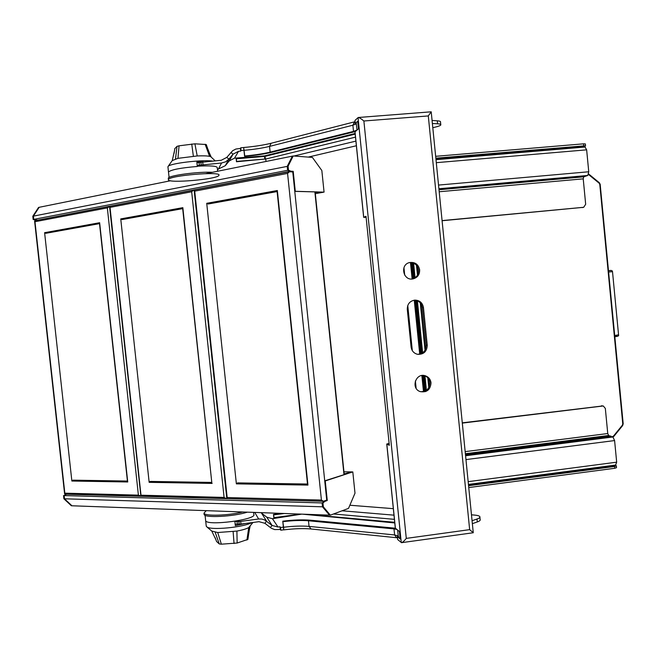 <?xml version="1.0" encoding="UTF-8"?>
<svg xmlns="http://www.w3.org/2000/svg" width="656" height="656" viewBox="0 0 656 656"><rect width="100%" height="100%" fill="white"/><g stroke="black" fill="none" stroke-linecap="round" stroke-linejoin="round"><path stroke-width="0.98" d="M208.165 203.836L206.722 203.311L277.34 190.527L307.943 485.087L236.373 483.866L206.722 203.311M277.086 191.372L277.34 190.527M227.173 497.535L194.709 191.158L287.574 173.405L289.468 171.765L292.765 171.946L326.721 500.118L323.383 501.258L321.415 500.052L227.173 497.535L227.165 498.585M194.709 191.158L194.471 190.01M237.661 483.021L236.373 483.866M307.525 484.284L307.943 485.087M212.15 483.415L149.158 482.34L120.745 218.907L182.844 207.665L211.814 482.726M149.158 482.34L150.281 481.422L211.781 482.431M141.278 496.19L226.787 498.314M141.106 496.223L110.028 207.386L191.683 191.773L224.09 497.42L141.138 495.206M225.951 498.544L224.09 497.42M182.844 207.665L182.655 208.387M194.143 190.256L193.348 190.248L191.683 191.773M120.745 218.907L122.016 219.571M109.937 206.279L110.028 207.386M127.428 481.053L72.931 480.159L71.865 481.028L127.74 481.98L99.638 222.72L44.6 232.683L71.865 481.028M127.641 481.078L127.74 481.98M138.4 495.132L107.338 207.895L34.973 221.728L64.829 493.173L138.4 495.132L140.86 496.026M64.829 493.173L65.075 494.107M99.523 223.63L45.805 233.315L44.6 232.683M34.973 221.728L34.998 220.67M99.728 223.581L99.638 222.72M107.338 207.895L109.585 206.46M292.387 171.929L287.623 170.322L287.213 166.394L292.338 156.144L287.213 166.394L287.623 170.322L289.927 171.364L293.216 171.331L290.797 171.191L37.712 220.137L33.161 219.498L32.8 216.242L38.573 207.427L170.535 180.753M290.797 171.191L288.492 170.15L288.082 166.222L293.207 155.972L312.395 157.407L321.842 170.527L324.064 192.134L294.765 191.29M295.266 191.199L293.216 171.331M324.064 192.134L294.774 191.363M293.207 155.972L205.812 173.627M288.082 166.222L33.399 216.127L33.759 219.383L288.492 170.15M33.161 219.498L36.228 220.137L33.759 219.383L33.399 216.119L39.163 207.312L33.399 216.127L32.8 216.242M315.315 193.659L323.211 192.282L315.183 192.347M290.608 171.831L292.346 171.495M322.367 505.669L322.481 506.809L63.886 498.773L71.34 505.751L71.955 505.776L64.493 498.798L64.14 495.583L66.576 494.181L64.149 495.575L64.493 498.798L71.947 505.776L330.353 515.173L348.525 508.384L354.994 493.189L352.805 471.894L325.245 480.955L327.27 500.52L324.974 501.332L322.965 502.972L323.367 506.842L330.353 515.173M325.729 500.471L322.096 502.939L322.965 502.972M322.481 506.809L329.476 515.14L322.49 506.817L323.367 506.842M343.957 471.828L351.944 471.894L344.179 473.911M64.14 495.583L65.756 494.214L324.974 501.332M64.149 495.575L322.096 502.939L322.49 506.817M324.728 480.823L352.805 471.894M324.736 480.946L325.245 480.955M326.368 500.241L322.088 502.947M326.393 500.495L327.27 500.52M63.886 498.773L63.534 495.567M37.113 220.252L35.629 220.252M168.42 179.629C166.69 183.721 218.44 179.244 218.932 175.291C222.072 171.085 168.469 175.595 168.428 179.58L168.42 179.629M212.355 172.307C198.579 171.462 168.051 175.595 168.289 178.227L168.321 178.571M197.292 166.206C210.273 165.501 216.923 165.984 217.259 167.657L217.636 171.241M206.279 510.655L203.983 513.148C204.508 516.321 227.862 515.673 242.827 511.983M204.073 513.984L204.123 514.476C204.582 518.142 233.782 516.616 247.353 512.147M205.623 520.593L205.599 520.167L205.623 520.593M253.569 512.377L253.774 514.337C257.734 519.544 206.697 526.301 205.648 520.667L205.082 515.304M203.155 161.753L196.849 162.04L197.317 166.476C180.728 167.846 171.109 169.691 168.477 172.011L168.543 172.421M212.183 161.007C200.711 159.662 170.002 163.418 168.149 166.37L167.969 167.075M172.225 160.597L177.956 158.342L197.21 155.956C202.884 155.702 207.009 155.833 209.567 156.341L210.814 156.735L215.094 160.769M174.808 148.641L177.005 146.354L179.047 145.812L194.914 143.82L206.222 144.525L207.632 148.404M197.21 155.956L194.914 143.82M191.741 144.008L193.364 156.202M209.567 156.341L205.131 144.238M177.956 158.342L179.047 145.812M210.814 156.735L207.919 149.166M174.086 153.397L174.824 148.527M175.488 158.973L177.005 146.354M234.848 521.274L235.315 525.628L245.705 523.447M206.197 525.751L206.812 526.883C210.576 530.483 243.146 527.416 251.855 522.627M252.962 522.479L248.731 527.555C246.402 528.867 242.458 530.04 236.898 531.073L217.718 532.516L211.798 531.073M248.575 534.656L247.902 539.396L237.152 543.029L221.359 544.185L219.26 543.947L216.57 541.462M249.838 526.711L248.649 534.189M248.731 527.555L246.918 540.019M236.898 531.073L237.152 543.029M233.126 531.68L234.053 543.529M217.718 532.516L221.359 544.185M215.176 532.254L219.26 543.947M215.127 537.666L216.619 541.594M585.546 145.673L585.373 143.926L583.553 143.828L435.658 156.317M435.846 158.178L585.546 145.739L584.545 146.919L435.986 159.539M439.003 189.756L583.758 176.833L583.225 178.85L585.669 204.262L583.701 207.288L442.078 220.596M442.095 220.736L583.553 207.321M583.758 176.833L586.21 175.939M611.777 436.707L612.491 436.88M612.483 436.617L613.557 436.01L613.819 436.404L612.983 437.011M438.938 189.141L586.603 175.841L587.76 175.472L588.752 171.765L586.644 149.839L585.029 147.051M432.804 127.69L435.371 127.084C438.577 126.313 440.389 125.599 440.807 124.943C441.062 124.345 439.987 123.959 437.568 123.795L432.378 123.476M437.568 123.795L437.273 120.819C439.692 120.991 440.766 121.376 440.512 121.983L440.766 124.542M479.913 517.215L480.143 519.552C480.536 520.323 479.585 521.118 477.289 521.946L477.002 519.019C479.298 518.207 480.249 517.42 479.856 516.657C479.298 515.854 477.379 515.313 474.099 515.034L471.475 514.829M283.376 527.137L280.514 527.506L280.014 526.776L280.292 529.458L274.692 529.597L271.363 528.277L264.893 523.291L258.94 521.684L240.965 524.078L235.16 524.193M254.717 512.418L258.653 518.994L240.678 521.381L234.873 521.504M260.94 512.648L266.738 517.166L272.076 525.448L264.548 519.888L261.678 519.019L258.653 518.994M266.738 517.166L272.429 518.707L301.76 514.132M280.014 526.776L278.013 527.039L272.076 525.448L270.379 527.596M356.282 123.336L355.298 123.418L357.684 121.237L358.455 128.838L355.019 131.84L363.727 217.316L366.007 216.267L389.32 445.309L386.819 444.055L395.388 528.219L399.422 531.499L400.185 538.953L397.356 536.583L398.323 536.452M230.896 152.405L233.028 154.185L238.538 151.306L240.678 151.134L240.391 148.404L235.865 149.043L232.642 150.724L226.804 157.383L228.928 159.154L233.028 154.185L229.223 160.925L225.295 165.697L217.448 169.461M236.414 158.006L236.439 158.768L264.516 156.456L264.516 155.907L234.52 158.162L229.223 160.925M240.678 151.134L241.039 150.527L243.934 150.281L243.671 147.502L244.762 155.989C254.7 155.087 263.163 153.799 270.149 152.126L272.166 152.184L355.372 131.536M280.514 527.506L280.793 530.196L280.292 529.458M398.987 537.756L398.233 535.927L394.617 534.943L396.634 537.723L394.617 534.943L394.002 528.892L308.468 520.782L310.411 520.2C302.637 519.552 293.421 519.88 282.777 521.176L283.646 529.827L280.793 530.196M397.356 536.583L397.659 539.527L401.546 542.676C402.677 542.373 404.26 540.946 406.285 538.387L469.655 529.638L428.294 115.932L431.213 111.807L358.291 117.498M355.298 123.418L354.986 120.409L358.209 117.506C359.324 117.613 361.218 118.777 363.883 120.999L406.285 538.387M241.039 150.527L240.752 147.789L243.647 147.543M240.391 148.404L240.752 147.789M389.115 443.292L386.819 444.055M363.727 217.316L366.114 217.349M409.328 262.613C414.42 262.457 417.487 264.942 418.536 270.059C418.635 274.667 416.535 277.652 412.239 278.997M414.28 300.169L419.717 354.15L414.256 300.169C418.782 300.555 421.48 303.039 422.325 307.631L426.097 345.138C425.974 350.829 423.145 353.887 417.61 354.322M423.973 375.494L424.194 375.56C427.458 376.724 429.344 379.07 429.86 382.579C429.582 388.778 426.425 391.812 420.381 391.681M419.66 269.854C418.421 264.311 415.051 261.875 409.549 262.556C399.717 264.639 403.112 281.006 412.936 278.915C417.487 277.709 419.725 274.684 419.66 269.854M407.286 309.296L411.099 347.032C411.706 350.886 413.846 353.313 417.511 354.306C423.686 354.601 426.933 351.575 427.245 345.245L423.456 307.582C422.53 302.76 419.676 300.268 414.887 300.104C409.836 300.965 407.302 304.031 407.286 309.296M431.025 382.825C430.508 379.307 428.614 376.954 425.334 375.781C415.871 372.46 410.525 388.303 420.029 391.55C426.777 392.764 430.443 389.853 431.025 382.825M226.804 157.383L221.269 160.261L196.923 162.737M225.295 165.697L228.928 159.154L225.648 161.819L221.556 163L218.21 169.396M197.21 165.476L221.556 163M302.137 514.14L394.789 522.955M300.686 514.091L274.06 517.625L274.2 518.478M274.06 517.625L273.47 514.435L273.921 518.511M273.47 514.435L281.391 513.386M273.773 514.886L284.278 513.492M472.361 523.668L477.289 521.946M472.066 520.733L477.002 519.019M393.329 508.662L349.869 505.235M355.126 133.488L264.516 155.907L264.917 156.399L355.191 134.119M266.156 161.433L264.917 156.399M437.273 120.819L432.083 120.474M308.238 157.096L356.372 145.755M283.646 529.827L283.687 529.884C294.331 528.588 303.457 528.293 311.067 528.99L309.05 526.399L308.476 520.782L309.05 526.399C301.908 525.768 293.421 526.046 283.597 527.252L282.777 521.176M397.487 537.822L396.634 537.723L397.47 537.658M396.56 537.715L311.059 528.99L309.066 526.399L394.617 534.943L394.002 528.892L395.576 528.367L394.002 528.892L396.913 529.466M395.363 528.203L310.411 520.2L308.476 520.782C301.325 520.183 292.838 520.479 283.015 521.676M398.233 535.927L397.634 530.048M354.921 121.819L352.879 125.214L353.51 131.397L352.879 125.214L356.298 123.886L357.028 130.085M244.163 150.306C254.11 149.42 262.572 148.117 269.55 146.395L271.141 143.254L269.55 146.395L270.133 152.126L353.51 131.397L355.421 131.495L353.51 131.397L356.93 130.093M355.117 121.68L354.461 121.86L352.879 125.214L269.542 146.403L270.149 152.126L272.166 152.184C264.573 154.004 255.389 155.406 244.606 156.374L244.762 155.989M236.119 158.03L236.488 161.753L236.439 158.768M264.516 156.456L264.786 159.064L236.718 161.384M236.488 161.753L264.786 159.064M243.934 150.281L244.606 156.374M283.687 529.884L283.597 527.252M401.677 542.66L473.271 532.746L469.655 529.638M615.189 465.104L616.337 465.875L614.598 466.482L468.564 485.727M468.753 487.556L614.77 468.277L616.509 467.662L616.345 465.981M462.316 423.104L603.274 405.966L605.332 408.417L607.751 433.534L608.661 435.486L611.671 436.683M603.012 405.916L462.283 422.833M615.607 464.997L616.673 462.177L614.598 440.57L612.917 436.986L611.704 436.683L465.506 455.084M287.574 173.405L321.415 500.052M343.974 474.501L314.888 192.019M410.484 262.539L412.14 279.005L410.467 262.539M421.874 375.527L423.489 391.607L421.857 375.535M424.375 391.353L422.767 375.445M420.594 353.904L415.191 300.227M413.026 278.775L411.394 262.597M403.948 267.681L404.695 275.102M407.761 305.491L412.321 350.64M415.379 380.923L416.125 388.295M583.725 145.648L583.553 143.828M582.389 207.591L583.233 207.378M435.896 158.711L584.758 146.083M585.882 176.144L438.954 189.248M583.225 178.85L439.2 191.749M618.559 334.88C619.059 335.913 617.813 336.512 614.836 336.684L616.878 336.11M614.721 335.511L618.551 334.806L612.507 271.641L608.637 272.043M611.113 270.526L608.522 270.797C611.056 270.116 612.384 270.395 612.507 271.641M413.616 263.212L415.076 277.742M417.405 300.817L422.644 352.846M424.957 375.839L426.408 390.287M428.794 387.63L427.81 377.881M425.031 350.197L420.266 302.9M417.47 275.118L416.486 265.311M600.183 184.443L623.192 423.768L600.183 184.443M425.687 391.583L424.063 375.511M421.833 353.354L416.511 300.497M414.264 278.242L412.722 262.876M413.37 278.652L411.763 262.654L413.395 278.644M415.568 300.276L420.963 353.764M423.145 375.445L424.735 391.214L423.128 375.445M416.978 265.926L417.831 274.413M420.758 303.515L425.383 349.492M428.302 378.496L429.155 386.925M613.557 436.01L622.372 425.195L622.642 425.58L613.819 436.322M623.134 423.817L622.642 425.498M599.371 182.819L600.174 184.402M588.637 174.012L599.346 182.737L588.645 173.971M622.372 425.195L622.765 423.891L599.797 184.418L599.166 183.213L588.506 174.48M622.765 423.891L623.192 423.768L622.659 425.564M599.797 184.418L600.232 184.418L599.363 182.753M599.166 183.213L599.346 182.737M438.536 185.074L588.752 171.765M586.644 149.839L436.297 162.672M587.76 175.472L438.897 188.739M237.005 521.217L237.283 523.914M261.465 513.025L266.59 521.135L264.893 523.291M272.429 518.707L278.013 527.039M238.538 151.306L234.52 158.162M401.275 542.602L358.045 117.58M428.294 115.932L363.883 120.999M199.358 165.296L199.063 162.557M202.966 164.541L202.679 161.794M201.162 164.918L200.867 162.18M240.678 521.381L240.965 524.078M238.833 521.299L239.12 523.996M422.325 307.631L423.456 307.582M426.097 345.138L427.245 345.245M394.715 522.299L306.016 514.288M333.519 513.984L394.42 519.339M393.994 515.165L342.079 510.786M355.495 137.137L265.204 159.17M293.921 156.021L355.905 141.114M614.77 468.277L614.598 466.482M602.364 405.916L601.486 405.752M615.492 465.563L468.491 484.923M465.457 454.551L610.892 436.035M608.661 435.486L465.366 453.706M465.161 451.623L607.751 433.534M465.571 455.764L612.917 436.986M468.163 481.66L616.673 462.177M614.598 440.57L465.957 459.594M208.042 204.032L277.111 191.577M194.356 190.019L289.337 171.774M194.16 190.33L226.796 498.396M277.078 191.281L307.533 484.382M307.5 484.03L237.538 482.89M227.001 498.617L323.383 501.258M182.647 208.313L211.822 482.8M109.577 206.648L140.851 495.969M122.008 219.58L182.68 208.641M193.348 190.248L109.823 206.287M140.163 496.19L64.903 494.132M64.608 493.853L34.604 221.072M127.469 481.438L99.482 223.286M34.883 220.678L108.888 206.468M344.228 474.419L315.151 192.028M168.289 178.227L168.428 179.58M168.494 171.954L169.092 177.497M204.123 514.476L203.983 513.148M172.389 160.359L168.149 166.37M167.928 166.714L168.477 172.011M211.175 156.981L209.42 153.094M174.652 149.699L174.799 148.559M172.266 160.523L174.471 150.847M206.255 526.26L205.656 520.675M212.052 531.286L206.812 526.883M250.207 525.858L249.329 529.892M211.749 531.032L215.914 539.732M216.595 541.561L216.193 540.462M416.101 388.262L415.363 380.956M412.304 350.607L407.753 305.532M404.678 275.069L403.932 267.722M420.939 353.773L415.551 300.276M613.016 437.019L613.819 436.404M613.836 436.388L622.642 425.58M435.994 159.687L585.16 147.018M395.314 528.137L386.745 444.005M363.662 217.349L354.962 131.913M424.194 375.56L425.334 375.781M354.412 121.868L271.141 143.254C263.655 145.115 254.495 146.534 243.671 147.502M431.222 111.905L473.263 532.697M615.82 465.022L468.433 484.415"/></g></svg>
